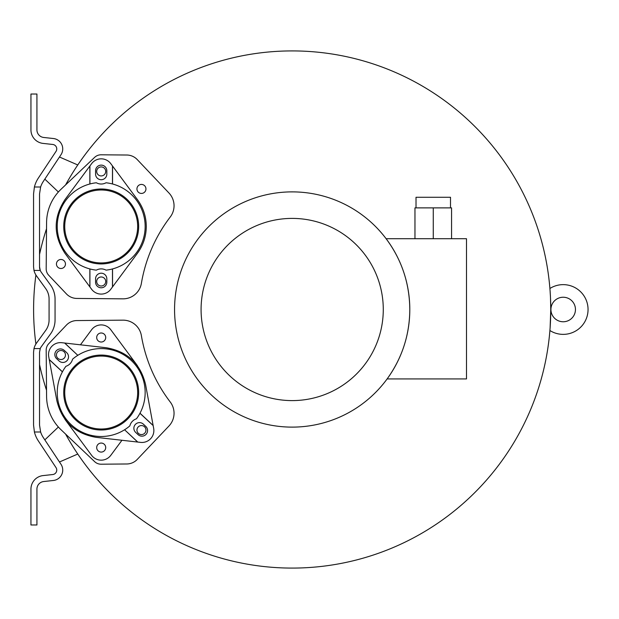 <?xml version="1.0" encoding="UTF-8"?>
<svg xmlns="http://www.w3.org/2000/svg" width="619" height="619" viewBox="0 0 619 619"><rect width="100%" height="100%" fill="white"/><g stroke="black" fill="none" stroke-linecap="round" stroke-linejoin="round"><path stroke-width="0.93" d="M386.124 238.725L466.502 238.725L466.502 378.929L387.123 378.929C402.048 358.192 409.608 335.049 409.801 309.5A117.618 117.618 0 0 1 292.183 427.118A117.618 117.618 0 0 1 174.558 309.5A117.618 117.618 0 0 1 292.183 191.882A117.618 117.618 0 0 1 409.801 309.5C409.561 283.247 401.669 259.655 386.124 238.725M550.121 327.714L550.763 309.5L550.5 297.855M549.904 330.523A24.861 24.861 0 0 0 588.05 309.5A24.861 24.861 0 0 0 549.904 288.485M550.918 309.5A12.264 12.264 0 0 0 563.189 321.764A12.264 12.264 0 0 0 575.453 309.5A12.264 12.264 0 0 0 563.189 297.236A12.264 12.264 0 0 0 550.918 309.5M65.591 184.919A258.58 258.58 0 0 1 550.763 309.5L550.5 321.145M35.91 343.994A258.58 258.58 0 0 1 35.91 275.006M39.539 254.417A258.58 258.58 0 0 1 46.533 228.744M550.121 291.387L550.415 296.168M550.701 303.952L550.763 309.5A258.58 258.58 0 0 1 65.591 434.081M174.047 205.756A18.547 18.547 0 0 1 170.225 217.021A150.525 150.525 0 0 0 141.38 283.378A18.547 18.547 0 0 1 122.926 298.838L76.849 298.435A14.57 14.57 0 0 1 66.403 293.893L48.731 275.269A9.27 9.27 0 0 1 46.185 268.808L46.587 222.484A46.394 46.394 0 0 1 61.049 189.236L94.653 157.342A9.27 9.27 0 0 1 101.09 154.796L126.787 155.021A14.57 14.57 0 0 1 137.232 159.563L168.948 192.989A18.547 18.547 0 0 1 174.047 205.756M174.047 413.244A18.547 18.547 0 0 1 168.948 426.011L137.232 459.437A14.57 14.57 0 0 1 126.787 463.979L101.09 464.204A9.27 9.27 0 0 1 94.653 461.658L61.049 429.764A46.394 46.394 0 0 1 46.587 396.516L46.185 350.192A9.27 9.27 0 0 1 48.731 343.731L66.403 325.107A14.57 14.57 0 0 1 76.849 320.565L122.926 320.162A18.547 18.547 0 0 1 141.38 335.622A150.525 150.525 0 0 0 170.225 401.979A18.547 18.547 0 0 1 174.047 413.244M34.409 187A28.613 28.613 0 0 1 38.308 178.133L56.012 151.392A4.48 4.48 0 0 0 52.762 144.467L43.059 143.407A13.579 13.579 0 0 1 30.95 129.913L30.95 94.018L36.931 94.018L36.931 129.913A7.598 7.598 0 0 0 43.709 137.464L53.412 138.524A10.461 10.461 0 0 1 61.002 154.696L43.299 181.437A22.632 22.632 0 0 0 40.622 187L39.539 193.933L39.539 266.766A9.602 9.602 0 0 0 41.365 272.399L50.518 285.042A23.87 23.87 0 0 1 55.06 299.039L55.06 319.961A23.87 23.87 0 0 1 50.518 333.958L41.365 346.601A9.602 9.602 0 0 0 40.266 348.567L33.991 348.567A15.583 15.583 0 0 1 36.521 343.096L45.674 330.453A17.905 17.905 0 0 0 49.079 319.953L49.079 299.047A17.905 17.905 0 0 0 45.674 288.547L36.521 275.904A15.583 15.583 0 0 1 33.991 270.433L33.558 266.766L33.558 193.933L34.409 187L40.622 187M201.082 309.5A91.101 91.101 0 0 1 292.183 218.399A91.101 91.101 0 0 1 383.277 309.5A91.101 91.101 0 0 1 292.183 400.601A91.101 91.101 0 0 1 201.082 309.5M40.266 348.567L39.539 352.234L39.539 425.067L40.622 432A22.632 22.632 0 0 0 43.299 437.563L61.002 464.304A10.461 10.461 0 0 1 53.412 480.476L43.709 481.536A7.598 7.598 0 0 0 36.931 489.087L36.931 524.982L30.95 524.982L30.95 489.087A13.579 13.579 0 0 1 43.059 475.593L52.762 474.533A4.48 4.48 0 0 0 56.012 467.608L38.308 440.867A28.613 28.613 0 0 1 34.409 432L33.558 425.067L33.558 352.234L33.991 348.567M65.459 263.988A4.511 4.511 0 0 1 59.153 268.128A4.511 4.511 0 0 1 56.445 263.988A4.511 4.511 0 0 1 62.751 259.856A4.511 4.511 0 0 1 65.459 263.988M145.952 188.927A4.511 4.511 0 0 1 139.646 193.058A4.511 4.511 0 0 1 136.938 188.927A4.511 4.511 0 0 1 143.244 184.795A4.511 4.511 0 0 1 145.952 188.927A4.511 4.511 0 0 0 143.244 184.795M146.285 226.461C146.192 236.35 143.237 245.294 137.426 253.295L110.786 289.259A11.931 11.931 0 0 1 91.612 289.259L64.972 253.295C53.273 235.406 53.273 217.517 64.972 199.62L91.612 163.664A11.931 11.931 0 0 1 110.786 163.664L137.426 199.62C143.237 207.62 146.192 216.573 146.285 226.461M145.952 430.073A4.511 4.511 0 0 1 141.442 434.584A4.511 4.511 0 0 1 139.646 425.942A4.511 4.511 0 0 1 145.952 430.073M62.751 359.144A4.511 4.511 0 0 0 65.459 355.012A4.511 4.511 0 0 1 60.948 359.523A4.511 4.511 0 0 1 59.153 350.872A4.511 4.511 0 0 1 65.459 355.012M145.156 226.461A43.957 43.957 0 0 1 106.042 270.147A9.943 9.943 0 0 0 96.355 270.147A43.957 43.957 0 0 1 96.355 182.767A9.943 9.943 0 0 0 106.042 182.767A43.957 43.957 0 0 1 145.156 226.461M105.71 337.51A4.511 4.511 0 0 1 101.199 342.021A4.511 4.511 0 0 1 96.688 337.51A4.511 4.511 0 0 1 101.199 332.999A4.511 4.511 0 0 1 105.71 337.51M137.666 442.051L96.115 437.339C75.054 433.695 61.97 421.493 56.863 400.733L48.731 356.73A11.931 11.931 0 0 1 61.815 342.702L106.282 347.746C127.344 351.391 140.428 363.593 145.535 384.345L153.667 428.356A11.931 11.931 0 0 1 140.583 442.384L137.666 442.051L124.589 429.764L137.782 442.067M145.775 426.406A5.633 5.633 0 0 1 146.053 434.368A5.633 5.633 0 0 1 138.083 434.646L135.662 432.387A5.633 5.633 0 0 1 135.383 424.417A5.633 5.633 0 0 1 143.353 424.139L145.775 426.406M145.156 392.539A43.957 43.957 0 0 1 136.451 418.8A9.943 9.943 0 0 0 129.851 425.88A43.957 43.957 0 0 1 65.947 366.286A9.943 9.943 0 0 0 72.547 359.206A43.957 43.957 0 0 1 145.156 392.539M66.736 352.698A5.633 5.633 0 0 1 67.014 360.66A5.633 5.633 0 0 1 59.045 360.939L56.623 358.68A5.633 5.633 0 0 1 56.344 350.718A5.633 5.633 0 0 1 64.306 350.439L66.736 352.698M105.71 447.576A4.511 4.511 0 0 1 101.199 452.079A4.511 4.511 0 0 1 96.688 447.576A4.511 4.511 0 0 1 101.199 443.065A4.511 4.511 0 0 1 105.71 447.576M138.656 226.461A37.457 37.457 0 0 1 101.199 263.918A37.457 37.457 0 0 1 63.734 226.461A37.457 37.457 0 0 1 101.199 188.996A37.457 37.457 0 0 1 138.656 226.461M105.71 171.424A4.511 4.511 0 0 1 101.199 175.935A4.511 4.511 0 0 1 96.688 171.424A4.511 4.511 0 0 1 101.199 166.921A4.511 4.511 0 0 1 105.71 171.424M105.71 281.49A4.511 4.511 0 0 1 101.199 286.001A4.511 4.511 0 0 1 96.688 281.49A4.511 4.511 0 0 1 101.199 276.979A4.511 4.511 0 0 1 105.71 281.49M138.656 392.539A37.457 37.457 0 0 1 87.472 427.396A37.457 37.457 0 0 1 73.8 366.99A37.457 37.457 0 0 1 138.656 392.539M137.666 226.461A36.467 36.467 0 0 1 101.199 262.928A36.467 36.467 0 0 1 64.732 226.461A36.467 36.467 0 0 1 101.199 189.994A36.467 36.467 0 0 1 137.666 226.461M137.666 392.539A36.467 36.467 0 0 1 101.199 429.006A36.467 36.467 0 0 1 64.732 392.539A36.467 36.467 0 0 1 101.199 356.072A36.467 36.467 0 0 1 137.666 392.539M46.533 390.256A258.58 258.58 0 0 1 39.539 364.583M77.77 164.964L59.47 157.009M44.831 179.123L58.379 191.983M77.77 454.036L59.47 461.991M44.831 439.877L58.379 427.017M41.365 272.399A9.602 9.602 0 0 1 40.266 270.433L39.539 266.766M40.266 270.433L33.991 270.433M40.622 432L34.409 432M80.447 344.814L91.612 329.741A11.931 11.931 0 0 1 110.786 329.741L137.426 365.705M121.951 440.271L110.786 455.336A11.931 11.931 0 0 1 91.612 455.336L64.972 419.38M112.542 166.024L112.542 183.99M112.542 268.932L112.542 286.891M112.472 165.931L112.472 183.967M89.925 165.931L89.925 183.967M106.832 170.767L106.832 174.078A5.633 5.633 0 0 1 101.199 179.719A5.633 5.633 0 0 1 95.566 174.078L95.566 170.767A5.633 5.633 0 0 1 101.199 165.126A5.633 5.633 0 0 1 106.832 170.767M89.856 166.024L89.856 183.99M89.856 286.891L89.856 268.932M89.925 286.984L89.925 268.948M112.472 286.984L112.472 268.948M95.566 282.156L95.566 278.836A5.633 5.633 0 0 1 101.199 273.203A5.633 5.633 0 0 1 106.832 278.836L106.832 282.156A5.633 5.633 0 0 1 101.199 287.789A5.633 5.633 0 0 1 95.566 282.156M64.732 343.034L77.808 355.321L64.616 343.019M139.995 413.213L153.133 425.462M62.403 371.872L49.265 359.624M153.156 425.578L139.956 413.275M49.241 359.507L62.434 371.81M433.261 238.725L433.261 207.876L414.962 207.876L414.962 238.725M451.561 238.725L451.561 207.876L433.261 207.876M450.5 207.876L450.5 197.268L416.022 197.268L416.022 207.876"/></g></svg>
